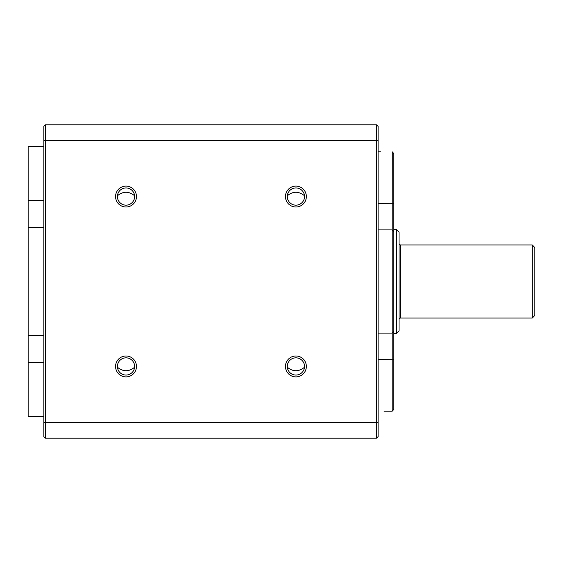 <?xml version="1.0" encoding="UTF-8"?>
<svg xmlns="http://www.w3.org/2000/svg" width="563" height="563" viewBox="0 0 563 563"><rect width="100%" height="100%" fill="white"/><g stroke="black" fill="none" stroke-linecap="round" stroke-linejoin="round"><path stroke-width="0.84" d="M45.385 124.803L376.534 124.803L378.104 126.372L378.104 436.628L376.534 438.197L45.385 438.197L43.823 436.628L43.823 126.372L45.385 124.803L45.385 140.476L43.823 140.476M43.823 422.524L45.385 422.524L45.385 438.197M378.104 140.476L376.534 140.476L376.534 422.524L45.385 422.524L45.385 140.476L376.534 140.476L376.534 124.803M115.57 196.55A10.444 10.444 0 0 0 126.013 207.001A10.444 10.444 0 0 0 136.457 196.55A10.444 10.444 0 0 0 126.013 186.107A10.444 10.444 0 0 0 115.57 196.55M285.462 196.55A10.444 10.444 0 0 0 295.906 207.001A10.444 10.444 0 0 0 306.356 196.55A10.444 10.444 0 0 0 295.906 186.107A10.444 10.444 0 0 0 285.462 196.55M285.462 366.45A10.444 10.444 0 0 0 295.906 376.893A10.444 10.444 0 0 0 306.356 366.45A10.444 10.444 0 0 0 295.906 355.999A10.444 10.444 0 0 0 285.462 366.45M115.57 366.45A10.444 10.444 0 0 0 126.013 376.893A10.444 10.444 0 0 0 136.457 366.45A10.444 10.444 0 0 0 126.013 355.999A10.444 10.444 0 0 0 115.57 366.45M376.534 438.197L376.534 422.524L378.104 422.524M378.104 359.567L393.769 359.708L393.769 409.463L392.207 411.18L384.043 411.18M378.104 151.82L380.757 151.82M378.104 229.887L392.207 229.887L392.277 151.897M393.769 232.139L393.769 203.292L378.104 203.433M392.207 411.18L392.207 229.887L393.769 231.745L393.769 333.169L393.769 331.255L392.207 333.113L378.104 333.113M393.692 409.547L392.981 410.328M393.769 203.292L393.769 153.537L392.207 151.82M393.769 359.708L393.769 333.169M393.769 346.787L393.769 362.459L393.769 346.787M393.769 333.472L396.436 333.472L396.436 229.528L393.769 229.528M396.436 333.472L399.047 330.861L399.047 232.139L396.436 229.528M399.047 319.629A1.569 1.569 180 0 1 400.617 318.06L532.239 318.06L532.239 244.94L534.85 247.551L534.85 315.449L532.239 318.06M399.047 243.371A1.569 1.569 -0 0 0 400.617 244.94L532.239 244.94M117.428 195.79L117.393 196.55A8.621 8.621 0 0 0 126.013 205.171A8.621 8.621 0 0 0 134.634 196.55A8.621 8.621 0 0 0 126.013 187.936A8.621 8.621 0 0 0 117.393 196.55L117.526 198.063M117.913 199.492L118.519 200.808M119.307 201.962L120.236 202.947M121.277 203.75L122.403 204.376M123.578 204.819L124.789 205.087M126.013 205.171L127.245 205.08M128.455 204.819L129.631 204.376M130.75 203.75L131.517 203.187M131.791 202.947L132.72 201.962M133.508 200.808L134.114 199.492M134.402 198.542L134.501 198.063M134.627 196.754L134.592 195.727C128.864 191.124 123.142 191.124 117.435 195.727M287.327 195.79L287.292 196.55A8.621 8.621 0 0 0 295.906 205.171A8.621 8.621 0 0 0 304.527 196.55A8.621 8.621 0 0 0 295.906 187.936A8.621 8.621 0 0 0 287.292 196.55L287.426 198.063M287.806 199.492L288.411 200.808M289.199 201.962L290.128 202.947M291.17 203.75L292.296 204.376M293.471 204.819L294.681 205.087M295.913 205.171L297.137 205.08M298.348 204.819L299.523 204.376M300.642 203.75L301.409 203.187M301.684 202.947L302.62 201.962M303.401 200.808L304.006 199.492M304.294 198.542L304.393 198.063M304.527 196.754L304.484 195.727C298.756 191.124 293.034 191.124 287.327 195.727M287.327 367.224L287.292 366.45A8.621 8.621 0 0 0 295.906 375.064A8.621 8.621 0 0 0 304.527 366.45L304.492 367.21M304.393 364.937L304.527 366.45A8.621 8.621 0 0 0 295.906 357.829A8.621 8.621 0 0 0 287.292 366.45L287.292 366.239M304.006 363.508L303.401 362.192M302.62 361.038L301.684 360.053M300.642 359.25L299.523 358.624M298.348 358.181L297.13 357.913M295.906 357.829L294.674 357.92M293.471 358.181L292.288 358.624M291.17 359.25L290.409 359.813M290.128 360.053L289.199 361.038M288.411 362.192L287.806 363.508M287.524 364.458L287.426 364.937M287.327 367.273C293.056 371.876 298.777 371.876 304.484 367.273M117.428 367.224L117.393 366.45A8.621 8.621 0 0 0 126.013 375.064A8.621 8.621 0 0 0 134.634 366.45L134.599 367.21M134.501 364.937L134.634 366.45A8.621 8.621 0 0 0 126.013 357.829A8.621 8.621 0 0 0 117.393 366.45L117.4 366.239M134.114 363.508L133.508 362.192M132.727 361.038L131.791 360.053M130.75 359.25L129.624 358.624M128.448 358.181L127.238 357.913M126.013 357.829L124.782 357.92M123.571 358.181L122.396 358.624M121.277 359.25L120.517 359.813M120.236 360.053L119.307 361.038M118.519 362.192L117.913 363.508M117.632 364.458L117.526 364.937M117.435 367.273C123.163 371.876 128.885 371.876 134.592 367.273M43.823 200.555L28.15 200.555L28.15 146.591L43.823 146.591M28.15 200.555L28.15 416.409L43.823 416.409M28.15 362.445L43.823 362.445M28.15 335.464L43.823 335.464M28.15 227.536L43.823 227.536M400.617 244.94L400.617 318.06"/></g></svg>
